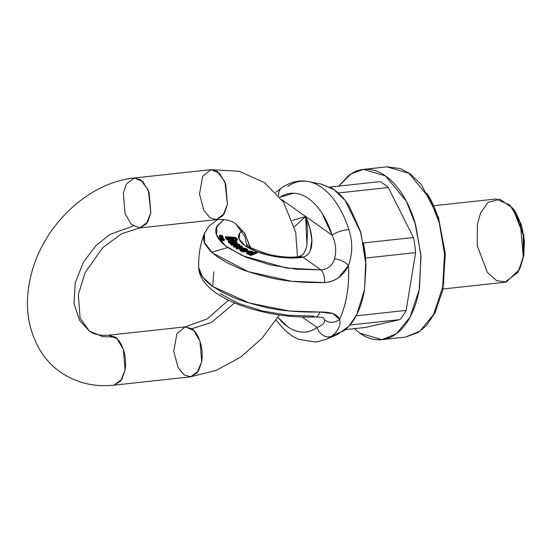 <?xml version="1.0" encoding="UTF-8"?>
<svg xmlns="http://www.w3.org/2000/svg" width="552" height="552" viewBox="0 0 552 552"><rect width="100%" height="100%" fill="white"/><g stroke="black" fill="none" stroke-linecap="round" stroke-linejoin="round"><path stroke-width="0.83" d="M426.862 193.152C431.843 201.018 435.901 210.07 439.019 220.317L444.884 252.285L443.56 284.176M338.762 186.107L350.934 173.894L363.382 169.402L385.517 175.922L406.348 201.252L415.801 225.361L421.01 256.563L419.203 289.662L410.081 317.076L396.419 333.732L381.908 339.652L359.773 333.132L354.281 328.633L359.773 333.132C365.997 337.52 372.303 339.749 378.707 339.811C385.103 339.873 391.106 337.776 396.716 333.505C402.318 329.24 407.1 323.127 411.061 315.178C415.014 307.229 417.85 298.039 419.554 287.62L420.914 255.017L414.918 222.346C411.73 211.871 407.583 202.612 402.491 194.566C397.392 186.528 391.741 180.311 385.517 175.922C379.293 171.534 372.986 169.305 366.583 169.243C360.187 169.174 354.177 171.279 348.574 175.543L338.749 186.114M329.868 187.08A76.576 42.959 83.8 0 1 338.238 192.986A76.576 42.959 83.8 0 0 329.868 187.08L379.914 181.629A76.576 42.959 83.8 0 1 388.284 187.535L413.42 237.505A76.576 42.959 83.8 0 1 415.621 252.609L406.155 310.397A76.576 42.959 83.8 0 1 399.979 319.594L365.376 327.426L345.38 329.599L365.376 327.426L399.979 319.594A76.576 42.959 -96.2 0 0 406.155 310.397L356.109 315.847A76.576 42.959 83.8 0 1 349.933 325.045A76.576 42.959 83.8 0 0 356.109 315.847L406.155 310.397L415.621 252.609A76.576 42.959 -96.2 0 0 413.42 237.505L363.388 242.949A76.576 42.959 83.8 0 1 365.576 258.053L415.621 252.609L365.576 258.053A76.576 42.959 83.8 0 0 363.382 242.949L413.42 237.505L388.284 187.535A76.576 42.959 -96.2 0 0 379.914 181.629L329.882 187.08M363.382 169.402L386.869 166.842L400.573 168.636L410.184 173.825L421.314 184.52L438.516 217.557L445.312 253.851L442.904 289.786L435.052 312.791L426.496 325.452L418.54 332.311L405.403 337.099L419.906 331.172L433.568 314.523L442.697 287.109L444.505 254.003L439.288 222.808L429.842 198.699L409.004 173.362L386.869 166.842L409.004 173.362L429.842 198.699L439.288 222.808L444.505 254.003L442.697 287.109L433.568 314.523L419.906 331.172L405.403 337.099L381.908 339.652M349.954 325.045L399.979 319.594L349.933 325.045M338.252 192.986L388.284 187.535L338.238 192.986M443.07 288.993L504.838 282.272L517.99 272.343L523.255 256.818L520.322 222.835L509.938 205.013L495.779 198.989L434.003 205.717M519.798 268.81L523.765 255.928L524.4 240.693L521.599 225.423L515.789 212.437L513.457 209.139M217.688 219.489L209.146 225.94L204.323 233.558C200.148 244.543 198.285 255.907 198.741 267.651L200.797 274.351L205.468 280.409L208.766 283.431L212.665 286.419L222.152 292.174L233.606 297.493C239.195 300.04 248.283 302.917 260.875 306.132C276.469 310.397 296.086 312.37 319.739 312.032L332.925 313.639L339.659 319.242C346.511 304.021 349.45 286.046 348.491 265.319L338.831 277.483C334.609 280.588 329.854 282.279 324.562 282.555C300.916 282.872 281.299 280.906 265.705 276.655C253.12 273.378 244.032 270.501 238.436 268.017L226.975 262.697L217.495 256.942L210.298 250.932L205.627 244.874C203.55 241.948 203.136 238.126 204.378 233.399L204.564 242.645L212.43 252.954L248.241 271.66L291.594 281.272L324.562 282.555A11.171 5.279 -92.9 0 0 320.988 269.9L303.013 257.225L303.779 257.046M227.755 247.531L211.657 252.25M212.665 286.419L213.831 271.812L212.665 286.419M321.133 184.057L334.112 189.681C339.673 193.607 344.731 199.162 349.292 206.358L360.408 231.191L365.762 260.413L364.555 289.565C363.023 298.887 360.49 307.105 356.951 314.212C353.418 321.326 349.14 326.784 344.124 330.607L331.821 335.989M287.647 186.507A80.578 45.202 83.8 0 1 309.175 181.746A80.578 45.202 83.8 0 1 348.864 229.687C352.825 241.824 352.7 253.699 348.491 265.319A83.035 46.582 83.8 0 1 339.659 319.242C340.929 325.542 338.183 331.228 331.407 336.292A80.578 45.202 83.8 0 1 325.349 339.68A80.578 45.202 -96.2 0 0 331.407 336.292C338.183 331.228 340.929 325.542 339.659 319.242A11.171 10.067 155.4 0 1 324.569 319.767C324.838 322.92 322.327 325.487 317.027 327.467L302.268 317.062L317.027 327.467A11.171 8.811 54.3 0 0 331.407 336.292A11.171 8.811 -125.7 0 1 317.027 327.467A69.752 39.13 83.8 0 1 278.622 318.187M276.062 320.215L284.963 330.413L291.932 335.864L298.273 339.266L315.882 342.102L325.797 339.494L338.065 334.188L348.974 326.135L356.771 314.578L364.555 289.565L366.017 265.119L360.884 232.806L345.29 200.638L333.967 189.577L321.733 184.175L308.616 181.629C303.434 180.4 293.195 180 281.83 187.742L275.738 192.365M277.904 317.317L287.606 326.674C292.546 330.158 297.556 331.966 302.648 332.104C307.733 332.242 312.529 330.696 317.027 327.467C322.327 325.487 324.838 322.92 324.569 319.767A11.171 10.067 -24.6 0 0 339.659 319.242C337.306 314.192 330.662 311.79 319.739 312.032L289.358 311.045L249.276 303.007L212.879 286.564L202.391 276.814L198.741 267.623C198.651 272.509 201.301 280.602 210.898 289.013C220.158 296.721 232.73 303.055 248.628 308.016C271.101 314.875 293.457 317.848 315.682 316.945C321.864 317.29 324.348 317.593 323.127 317.862L323.127 317.862M315.73 316.938A11.171 5.279 -92.9 0 0 319.739 312.032A11.171 5.279 87.1 0 1 315.73 316.938A11.171 5.279 87.1 0 1 313.432 316.041L288.358 315.316L262.255 310.907L238.54 303.4L220.331 293.761M233.917 297.618L234.345 297.797M310.3 250.801L311.859 240.168L309.969 228.473L305.642 216.508L281.762 199.658L305.642 216.508L294.43 226.706L305.642 216.508C306.884 222.787 307.526 227.445 307.574 230.481L306.912 244.867M297.452 256.742L295.7 232.171L283.576 202.273L264.663 182.733L239.327 171.32L210.967 169.643L217.46 171.555L224.961 182.001L227.452 204.337L225.692 183.947L219.461 173.252L210.961 169.643L202.694 176.267L199.486 194.028L203.792 210.264L209.905 217.695L216.398 219.613L224.291 213.658L227.452 204.337L222.891 215.694L216.398 219.613L139.801 227.948L146.294 224.036L150.848 212.679L147.695 221.994L139.801 227.948L131.307 224.34L125.076 213.638L123.317 193.255L126.47 183.933L134.364 177.979L142.864 181.594L149.095 192.289L150.848 212.679L148.364 190.337L140.863 179.897L134.364 177.979C89.017 182.36 44.933 223.96 31.975 271.605C23.612 301.737 26.765 328.709 41.441 352.521C46.561 360.249 52.868 366.763 60.354 372.069C76.238 382.909 94.137 387.276 114.057 385.158L120.543 381.246L125.104 369.888L121.951 379.203L114.057 385.158L190.654 376.816L184.161 374.905L178.048 367.473L173.742 351.238L176.95 333.477L185.217 326.853L191.716 328.764C195.891 330.682 204.316 344.338 201.708 361.546L197.147 372.904L190.654 376.816L198.547 370.868L201.708 361.546L199.948 341.157L193.717 330.462L185.217 326.853L207.248 318.946L228.556 300.171M250.677 248.993L245.005 233.71L235.683 223.795L244.57 233.041L250.325 247.13M234.635 302.917L211.285 322.561L191.716 328.764L211.285 322.561L234.635 302.917M139.801 227.948L121.737 233.655L102.782 247.627L85.222 272.405L78.343 294.616L80.102 318.214L89.341 331.007L102.713 336.651L115.12 337.106L102.713 336.651L89.341 331.007L79.536 320.305L74.009 303.6L75.231 282.865L83.38 262.214L96.007 245.543L109.855 234.462L133.308 226.03L109.855 234.462L96.007 245.543L83.38 262.214L75.231 282.865L74.009 303.6L79.536 320.305L89.341 331.007C93.854 334.457 100.285 335.851 108.62 335.188L117.121 338.804L123.351 349.499L125.104 369.888C127.712 352.68 119.294 339.018 115.12 337.106L108.62 335.188L185.217 326.853M477.363 224.443L480.647 212.844L488.044 202.384L499.953 199.196L512.808 208.29L523.275 235.076L523.255 256.818L519.473 269.528L506.218 282.044L496.538 280.609L487.306 272.295L477.28 245.785L477.363 224.443M519.473 269.528L523.765 255.928L523.786 235.159L513.781 209.56L512.808 208.29M234.317 297.783L233.951 297.638M244.522 249.456L243.763 249.366L244.515 249.456L244.653 248.6L246.62 249.759L245.743 250.38L241.403 248.158L239.83 248.848C242.314 251.374 245.012 251.774 247.938 250.056L244.557 248.103L246.972 248.993L247.938 250.056L246.599 250.932L243.749 251.098L240.913 250.291L239.83 248.848L241.403 248.158L245.743 250.38L246.62 249.759L244.653 248.6L243.197 248.51L243.059 249.366L243.197 248.51L244.653 248.6L244.515 249.456L246.475 250.615L245.909 249.959M228.355 241.024L229.025 240.513L235.028 240.21L235.573 240.796L235.028 240.21L228.383 240.865L230.308 242.735L232.44 243.177L229.632 241.355L230.218 241.017L230.074 241.866L230.86 241.845L229.673 241.962L230.218 241.017L230.998 240.989L230.86 241.845L231.557 242.321L231.702 241.465L234.076 242.97L233.938 243.825L232.213 242.832L235.393 244.087M226.651 238.078L225.713 238.015L225.851 237.167L226.789 237.222L226.092 237.774L234.241 238.988L232.682 237.65L235.518 238.105L236.215 239.264L235.393 239.416L235.462 239.934L237.208 239.692L237.07 240.548L235.325 240.789L235.393 239.416L236.215 239.264L235.518 238.105L232.682 237.65L234.048 238.436L234.117 239.23L230.853 239.747L226.844 238.761L226.092 237.898L226.796 237.236L225.851 237.167L225.595 236.656L234.931 237.388L237.367 238.878L237.208 239.692L235.462 239.934L235.393 239.416L235.283 240.486M250.636 253.989L248.007 253.499L246.558 252.402L247.503 251.401L249.973 251.029L252.602 251.526L253.982 252.533L256.183 251.629L257.322 252.085L251.091 254.638L250.056 254.23L250.636 253.989L248.007 253.499L247.869 254.348L250.47 254.831L247.869 254.348L246.42 253.258L247.869 254.348L248.007 253.499L246.558 252.402L246.42 253.258L246.558 252.402C248.662 250.608 251.125 250.649 253.948 252.526L256.183 251.629L257.322 252.085L251.091 254.638L250.056 254.23L250.636 253.989M231.923 238.685L232.061 237.829L233.096 238.705L227.176 237.912L227.645 237.532L227.176 237.988L227.728 238.567L231.06 239.209L233.068 238.788L232.061 237.829L229.846 237.422L227.645 237.532L232.061 237.829L231.923 238.685L227.507 238.388L232.668 239.071M227.465 238.402L227.645 237.532L227.038 238.843M236.125 245.833L239.851 244.771L239.713 245.626L238.402 246.006L239.713 245.626L239.851 244.771L239.057 244.212L230.998 243.943L230.853 244.798L230.998 243.943L231.743 244.467L231.605 245.323L230.853 244.798L231.605 245.323L235.138 245.419L231.605 245.323L231.743 244.467L237.905 244.646L233.668 245.826L233.53 246.682L233.668 245.826L234.462 246.385L234.317 247.241L233.53 246.682L234.317 247.241L237.919 247.303L234.317 247.241L234.462 246.385L239.63 246.475L239.492 247.33L239.63 246.475L240.679 246.482L236.394 247.751L236.256 248.607L236.394 247.751L237.187 248.31L242.452 246.606L237.187 248.31L237.049 249.166L236.256 248.607L237.049 249.166L242.314 247.462L242.452 246.606L241.659 246.047L235.621 245.957L241.659 246.047L242.452 246.606L242.314 247.462L237.049 249.166L237.187 248.31L236.394 247.751L240.679 246.482L234.462 246.385L233.668 245.826L237.905 244.646L231.743 244.467L230.998 243.943L239.057 244.212L239.851 244.771L235.621 245.957L236.573 245.716L236.435 246.565M247.793 250.953L247.337 251.47L247.924 250.146M243.197 248.51L242.314 247.965L244.557 248.103L242.314 247.965L242.169 248.821L242.314 247.965L243.197 248.51M252.968 253.416L250.332 252.395L248.545 252.712L247.724 253.451L250.332 252.395L252.754 253.099M226.051 238.043L225.595 236.656L234.931 237.388L236.456 237.953L237.208 239.692L237.443 239.32L237.07 240.548L235.325 240.789M247.862 252.595L248.738 253.306L250.532 253.616L252.409 253.271L253.106 252.561L250.477 251.539L248.683 251.857L247.862 252.595L250.477 251.539L253.113 252.685L250.532 253.616L247.862 252.499M250.477 251.539L250.332 252.395L250.477 251.539M309.175 181.746A80.578 45.202 -96.2 0 1 348.864 229.687C352.825 241.824 352.7 253.699 348.491 265.319A11.171 4.616 24.7 0 0 334.533 258.916C332.518 265.56 328.005 269.224 320.988 269.9L286.474 268.003L242.459 255.707L225.347 245.723L216.66 235.249L216.929 226.182L223.815 219.551L216.481 227.162C215.239 230.281 215.597 233.606 217.564 237.132C219.53 240.658 222.973 244.156 227.886 247.627L246.095 257.26L269.811 264.774L295.913 269.176L320.988 269.9A11.171 5.279 87.1 0 1 324.562 282.555C335.588 281.52 343.565 275.772 348.491 265.319A11.171 4.616 -155.3 0 0 334.533 258.916C336.63 250.96 335.837 243.052 332.138 235.193A11.171 3.126 -17.6 0 1 348.864 229.687A11.171 3.126 162.4 0 0 332.138 235.193L322.099 213.327C318.021 207.007 313.515 202.101 308.575 198.617C303.635 195.132 298.618 193.317 293.533 193.179L279.954 197.257A69.752 39.13 83.8 0 1 332.138 235.193L305.642 216.508L332.138 235.193C335.837 243.052 336.63 250.96 334.533 258.916C332.518 265.56 328.005 269.224 320.988 269.9L303.013 257.225C315.696 253.754 313.143 232.633 305.642 216.508L292.519 220.434M257.184 252.94L257.322 252.085L257.184 252.94L250.953 255.493L249.911 255.079L250.056 254.23L249.911 255.079L250.953 255.493L251.091 254.638L250.953 255.493L257.184 252.94M228.383 240.865L228.245 241.714L230.163 243.591L230.308 242.735L230.163 243.591L231.605 243.963L228.7 242.638L228.383 240.865L230.308 242.735L232.44 243.177L232.302 244.032L232.102 242.638L229.963 241.879L229.811 241.107L229.673 241.962L229.811 241.107L230.998 240.989L231.702 241.465L231.557 242.321L230.86 241.845L230.998 240.989L232.357 241.976L232.213 242.832L231.557 242.321L231.95 242.625M235.621 242.749L233.289 241.873L235.497 242.645M232.682 237.65L232.544 238.505L232.682 237.65M234.186 238.65L235.38 238.961L234.186 238.65M236.07 239.527L235.38 238.961L235.518 238.105L235.38 238.961L235.959 239.368M240.948 249.442L241.631 248.869L244.909 250.539L243.232 250.553L244.909 250.539L241.631 248.869L240.81 250.297L241.493 249.718L243.08 250.532L241.493 249.718L241.631 248.869L240.948 249.442L243.232 250.553L240.934 249.325M243.232 250.553L243.087 251.408L243.232 250.553M235.428 241.645L235.573 240.796L235.428 241.645M235.973 242.473L231.992 240.982L234.628 241.272L234.49 242.128L234.628 241.272L235.759 241.893L235.973 242.473L233.903 242.314L231.992 240.982L234.628 241.272L236.035 242.376M232.213 242.832L232.357 241.976L234.076 242.97L236.035 243.239L237.208 242.839L236.753 241.907L234.759 240.92L235.573 240.796L234.759 240.92L234.621 241.769L234.759 240.92L237.256 242.714L237.118 243.57L235.552 244.094M225.595 236.656L225.457 237.512L225.595 236.656M239.83 248.848L239.596 249.939L247.158 251.56L243.605 251.953L240.775 251.146L239.692 249.704M237.208 239.692L237.07 240.548L237.229 239.734M247.938 250.056L247.8 250.912M226.092 237.774L225.954 238.63L229.487 240.472M233.42 240.403L234.241 238.988M246.413 253.057L246.558 252.402M247.593 244.784C246.295 245.992 253.23 249.18 268.396 254.355C281.299 257.156 291.684 257.86 299.543 256.452L303.013 257.225L288.468 257.963L272.15 256.004L256.852 251.684L245.185 245.743L239.133 239.188L239.734 233.137L242.197 230.846A40.02 14.69 9.3 0 0 253.816 250.456A40.02 14.69 9.3 0 0 303.013 257.225A11.171 7.01 -99.2 0 0 299.453 256.466M225.713 238.015L225.457 237.512L225.713 238.015M233.91 239.292L233.972 240.085L233.475 240.403M229.459 240.472L226.706 239.616L225.954 238.754M220.607 237.236L219.31 236.325M221.283 238.933L219.986 238.015M224.222 240.43L222.27 240.644L220.972 239.734M237.125 243.522L235.897 244.094L233.938 243.825L234.076 242.97L237.256 242.714M305.642 216.508L306.94 244.722C306.829 247.248 305.573 250.415 303.172 254.23L299.543 256.452M220.151 235.173A1.677 0.614 -170.7 0 1 221.807 235.366A1.677 0.614 -170.7 0 1 222.725 236.014A1.677 0.614 -170.7 0 1 221.987 236.47L221.918 236.918L221.987 236.47A1.677 0.614 -170.7 0 1 220.331 236.277A1.677 0.614 -170.7 0 1 219.42 235.628A1.677 0.614 -170.7 0 1 220.151 235.173L219.448 235.469L220.745 236.387L222.697 236.173L221.4 235.255L220.151 235.173M219.282 236.477A1.677 0.614 9.3 0 0 219.551 236.822A1.677 0.614 9.3 0 0 220.158 237.118M220.945 239.885A1.677 0.614 9.3 0 0 221.221 240.23A1.677 0.614 9.3 0 0 223.519 240.727L223.657 239.872A1.677 0.614 -170.7 0 1 222.001 239.678A1.677 0.614 -170.7 0 1 221.083 239.03A1.677 0.614 -170.7 0 1 221.821 238.581A1.677 0.614 -170.7 0 1 223.477 238.774A1.677 0.614 -170.7 0 1 224.388 239.423A1.677 0.614 -170.7 0 1 223.657 239.872L223.519 240.727A1.677 0.614 9.3 0 0 224.25 240.279M221.821 238.581L221.117 238.878L221.359 239.375L224.36 239.582L224.119 239.078L221.821 238.581M220.828 236.863A1.677 0.614 -170.7 0 1 222.484 237.063A1.677 0.614 -170.7 0 1 223.401 237.712A1.677 0.614 -170.7 0 1 222.663 238.16L222.594 238.588L222.663 238.16A1.677 0.614 -170.7 0 1 221.007 237.967A1.677 0.614 -170.7 0 1 220.096 237.319A1.677 0.614 -170.7 0 1 220.828 236.863L220.124 237.16L220.365 237.664L223.374 237.864L223.125 237.36L220.828 236.863M219.951 238.174A1.677 0.614 9.3 0 0 220.227 238.519A1.677 0.614 9.3 0 0 221.104 238.892M323.217 317.924L324.569 319.767M278.732 195.753A11.171 8.811 -125.7 0 1 281.72 187.825A11.171 8.811 54.3 0 0 278.732 195.753M210.961 169.643L134.364 177.979M216.398 219.613C224.74 218.944 231.164 220.345 235.683 223.795L244.915 236.587L247.123 247.02M190.654 376.816L216.37 370.337L240.644 357.13L262.062 338.245L279.319 314.985M222.725 236.09L222.587 236.946M219.282 236.408L219.42 235.552M224.388 239.499L224.25 240.355M220.945 239.809L221.083 238.954M223.401 237.781L223.263 238.636M219.951 238.098L220.096 237.243"/></g></svg>
